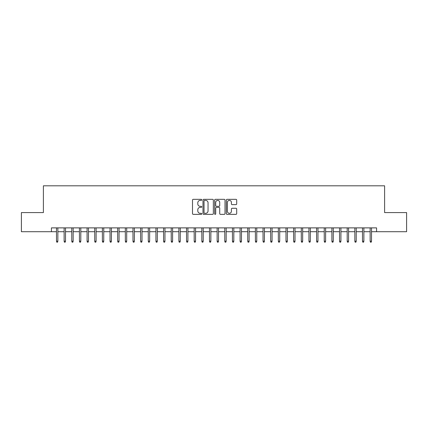<?xml version="1.0" encoding="UTF-8"?>
<svg xmlns="http://www.w3.org/2000/svg" width="428" height="428" viewBox="0 0 428 428"><rect width="100%" height="100%" fill="white"/><g stroke="black" fill="none" stroke-linecap="round" stroke-linejoin="round"><path stroke-width="0.64" d="M201.759 199.865A0.524 0.524 0 0 0 201.235 199.336L193.253 199.336A0.749 0.749 0 0 0 192.504 200.09L192.504 213.604A0.749 0.749 0 0 0 193.253 214.358L201.235 214.358A0.524 0.524 0 0 0 201.759 213.829A0.524 0.524 0 0 0 201.235 213.305L200.202 213.305A2.402 2.402 0 0 1 197.8 210.902L197.8 209.774A2.402 2.402 0 0 1 200.202 207.371L201.235 207.371A0.524 0.524 0 0 0 201.759 206.847A0.524 0.524 0 0 0 201.235 206.323L200.202 206.323A2.402 2.402 0 0 1 197.8 203.921L197.8 202.792A2.402 2.402 0 0 1 200.202 200.39L201.235 200.39A0.524 0.524 0 0 0 201.759 199.865M235.946 204.632A0.749 0.749 0 0 0 236.695 203.883L236.695 200.09A0.749 0.749 0 0 0 235.946 199.336L227.086 199.336A0.749 0.749 0 0 0 226.332 200.09L226.332 213.604A0.749 0.749 0 0 0 227.086 214.358L235.946 214.358A0.749 0.749 0 0 0 236.695 213.604L236.695 209.025A0.749 0.749 0 0 0 235.946 208.276L232.153 208.276A0.749 0.749 0 0 0 231.404 209.025L231.404 211.298A2.006 2.006 0 0 1 229.392 213.305A2.006 2.006 0 0 1 227.386 211.298L227.386 202.396A2.006 2.006 0 0 1 229.392 200.39A2.006 2.006 0 0 1 231.404 202.396L231.404 203.883A0.749 0.749 0 0 0 232.153 204.632L235.946 204.632M51.43 231.709L21.4 231.709L21.4 212.582L43.394 212.582L43.394 185.806L384.606 185.806L384.606 212.582L406.6 212.582L406.6 231.709L376.57 231.709L376.57 227.883L51.43 227.883L51.43 231.709L56.48 231.709M213.342 200.09A0.749 0.749 0 0 0 212.593 199.336L203.733 199.336A0.749 0.749 0 0 0 202.979 200.09L202.979 213.604A0.749 0.749 0 0 0 203.733 214.358L212.593 214.358A0.749 0.749 0 0 0 213.342 213.604L213.342 200.09M215.407 199.336L224.267 199.336A0.749 0.749 0 0 1 225.021 200.09L225.021 213.604A0.749 0.749 0 0 1 224.267 214.358L220.479 214.358A0.749 0.749 0 0 1 219.725 213.604L219.725 208.126A0.749 0.749 0 0 0 218.976 207.371L216.461 207.371A0.749 0.749 0 0 0 215.707 208.126L215.707 213.829A0.524 0.524 0 0 1 215.182 214.358A0.524 0.524 0 0 1 214.658 213.829L214.658 200.09A0.749 0.749 0 0 1 215.407 199.336M57.855 231.709L64.125 231.709M65.505 231.709L71.776 231.709M73.156 231.709L79.426 231.709M80.806 231.709L87.077 231.709M88.457 231.709L94.727 231.709M96.107 231.709L102.378 231.709M103.758 231.709L110.028 231.709M111.408 231.709L117.679 231.709M119.059 231.709L125.329 231.709M126.709 231.709L132.98 231.709M134.36 231.709L140.63 231.709M142.01 231.709L148.281 231.709M149.661 231.709L155.931 231.709M157.311 231.709L163.582 231.709M164.962 231.709L171.232 231.709M172.612 231.709L178.883 231.709M180.263 231.709L186.533 231.709M187.913 231.709L194.184 231.709M195.564 231.709L201.834 231.709M203.214 231.709L209.485 231.709M210.865 231.709L217.135 231.709M218.515 231.709L224.786 231.709M226.166 231.709L232.436 231.709M233.816 231.709L240.087 231.709M241.467 231.709L247.737 231.709M249.117 231.709L255.388 231.709M256.768 231.709L263.038 231.709M264.418 231.709L270.689 231.709M272.069 231.709L278.339 231.709M279.719 231.709L285.99 231.709M287.37 231.709L293.64 231.709M295.02 231.709L301.291 231.709M302.671 231.709L308.941 231.709M310.321 231.709L316.592 231.709M317.972 231.709L324.242 231.709M325.622 231.709L331.893 231.709M333.273 231.709L339.543 231.709M340.923 231.709L347.194 231.709M348.574 231.709L354.844 231.709M356.224 231.709L362.495 231.709M363.875 231.709L370.145 231.709M371.52 231.709L376.57 231.709M204.557 200.39A0.524 0.524 0 0 0 204.033 200.914L204.033 212.78A0.524 0.524 0 0 0 204.557 213.305L205.643 213.305A2.402 2.402 0 0 0 208.051 210.902L208.051 202.792A2.402 2.402 0 0 0 205.643 200.39L204.557 200.39M219.725 202.433A2.006 2.006 0 0 0 217.718 200.427A2.006 2.006 0 0 0 215.707 202.433L215.707 205.568A0.749 0.749 0 0 0 216.461 206.323L218.976 206.323A0.749 0.749 0 0 0 219.725 205.568L219.725 202.433M56.48 241.199L56.785 242.195L57.55 242.195L57.855 241.199L56.48 241.199L56.48 227.883M57.855 241.199L57.855 227.883M64.125 241.199L64.435 242.195L65.2 242.195L65.505 241.199L64.125 241.199L64.125 227.883M65.505 241.199L65.505 227.883M71.776 241.199L72.086 242.195L72.851 242.195L73.156 241.199L71.776 241.199L71.776 227.883M73.156 241.199L73.156 227.883M79.426 241.199L79.736 242.195L80.501 242.195L80.806 241.199L79.426 241.199L79.426 227.883M80.806 241.199L80.806 227.883M87.077 241.199L87.387 242.195L88.152 242.195L88.457 241.199L87.077 241.199L87.077 227.883M88.457 241.199L88.457 227.883M94.727 241.199L95.037 242.195L95.802 242.195L96.107 241.199L94.727 241.199L94.727 227.883M96.107 241.199L96.107 227.883M102.378 241.199L102.688 242.195L103.453 242.195L103.758 241.199L102.378 241.199L102.378 227.883M103.758 241.199L103.758 227.883M110.028 241.199L110.338 242.195L111.103 242.195L111.408 241.199L110.028 241.199L110.028 227.883M111.408 241.199L111.408 227.883M117.679 241.199L117.989 242.195L118.754 242.195L119.059 241.199L117.679 241.199L117.679 227.883M119.059 241.199L119.059 227.883M125.329 241.199L125.639 242.195L126.404 242.195L126.709 241.199L125.329 241.199L125.329 227.883M126.709 241.199L126.709 227.883M132.98 241.199L133.29 242.195L134.055 242.195L134.36 241.199L132.98 241.199L132.98 227.883M134.36 241.199L134.36 227.883M140.63 241.199L140.94 242.195L141.705 242.195L142.01 241.199L140.63 241.199L140.63 227.883M142.01 241.199L142.01 227.883M148.281 241.199L148.591 242.195L149.356 242.195L149.661 241.199L148.281 241.199L148.281 227.883M149.661 241.199L149.661 227.883M155.931 241.199L156.241 242.195L157.006 242.195L157.311 241.199L155.931 241.199L155.931 227.883M157.311 241.199L157.311 227.883M163.582 241.199L163.892 242.195L164.657 242.195L164.962 241.199L163.582 241.199L163.582 227.883M164.962 241.199L164.962 227.883M171.232 241.199L171.542 242.195L172.307 242.195L172.612 241.199L171.232 241.199L171.232 227.883M172.612 241.199L172.612 227.883M178.883 241.199L179.193 242.195L179.958 242.195L180.263 241.199L178.883 241.199L178.883 227.883M180.263 241.199L180.263 227.883M186.533 241.199L186.843 242.195L187.608 242.195L187.913 241.199L186.533 241.199L186.533 227.883M187.913 241.199L187.913 227.883M194.184 241.199L194.494 242.195L195.259 242.195L195.564 241.199L194.184 241.199L194.184 227.883M195.564 241.199L195.564 227.883M201.834 241.199L202.144 242.195L202.909 242.195L203.214 241.199L201.834 241.199L201.834 227.883M203.214 241.199L203.214 227.883M209.485 241.199L209.795 242.195L210.56 242.195L210.865 241.199L209.485 241.199L209.485 227.883M210.865 241.199L210.865 227.883M217.135 241.199L217.44 242.195L218.205 242.195L218.515 241.199L217.135 241.199L217.135 227.883M218.515 241.199L218.515 227.883M224.786 241.199L225.091 242.195L225.856 242.195L226.166 241.199L224.786 241.199L224.786 227.883M226.166 241.199L226.166 227.883M232.436 241.199L232.741 242.195L233.506 242.195L233.816 241.199L232.436 241.199L232.436 227.883M233.816 241.199L233.816 227.883M240.087 241.199L240.392 242.195L241.157 242.195L241.467 241.199L240.087 241.199L240.087 227.883M241.467 241.199L241.467 227.883M247.737 241.199L248.042 242.195L248.807 242.195L249.117 241.199L247.737 241.199L247.737 227.883M249.117 241.199L249.117 227.883M255.388 241.199L255.693 242.195L256.458 242.195L256.768 241.199L255.388 241.199L255.388 227.883M256.768 241.199L256.768 227.883M263.038 241.199L263.343 242.195L264.108 242.195L264.418 241.199L263.038 241.199L263.038 227.883M264.418 241.199L264.418 227.883M270.689 241.199L270.994 242.195L271.759 242.195L272.069 241.199L270.689 241.199L270.689 227.883M272.069 241.199L272.069 227.883M278.339 241.199L278.644 242.195L279.409 242.195L279.719 241.199L278.339 241.199L278.339 227.883M279.719 241.199L279.719 227.883M285.99 241.199L286.295 242.195L287.06 242.195L287.37 241.199L285.99 241.199L285.99 227.883M287.37 241.199L287.37 227.883M293.64 241.199L293.945 242.195L294.71 242.195L295.02 241.199L293.64 241.199L293.64 227.883M295.02 241.199L295.02 227.883M301.291 241.199L301.596 242.195L302.361 242.195L302.671 241.199L301.291 241.199L301.291 227.883M302.671 241.199L302.671 227.883M308.941 241.199L309.246 242.195L310.011 242.195L310.321 241.199L308.941 241.199L308.941 227.883M310.321 241.199L310.321 227.883M316.592 241.199L316.897 242.195L317.662 242.195L317.972 241.199L316.592 241.199L316.592 227.883M317.972 241.199L317.972 227.883M324.242 241.199L324.547 242.195L325.312 242.195L325.622 241.199L324.242 241.199L324.242 227.883M325.622 241.199L325.622 227.883M331.893 241.199L332.198 242.195L332.963 242.195L333.273 241.199L331.893 241.199L331.893 227.883M333.273 241.199L333.273 227.883M339.543 241.199L339.848 242.195L340.613 242.195L340.923 241.199L339.543 241.199L339.543 227.883M340.923 241.199L340.923 227.883M347.194 241.199L347.499 242.195L348.264 242.195L348.574 241.199L347.194 241.199L347.194 227.883M348.574 241.199L348.574 227.883M354.844 241.199L355.149 242.195L355.914 242.195L356.224 241.199L354.844 241.199L354.844 227.883M356.224 241.199L356.224 227.883M362.495 241.199L362.8 242.195L363.565 242.195L363.875 241.199L362.495 241.199L362.495 227.883M363.875 241.199L363.875 227.883M370.145 241.199L370.45 242.195L371.215 242.195L371.52 241.199L370.145 241.199L370.145 227.883M371.52 241.199L371.52 227.883"/></g></svg>
